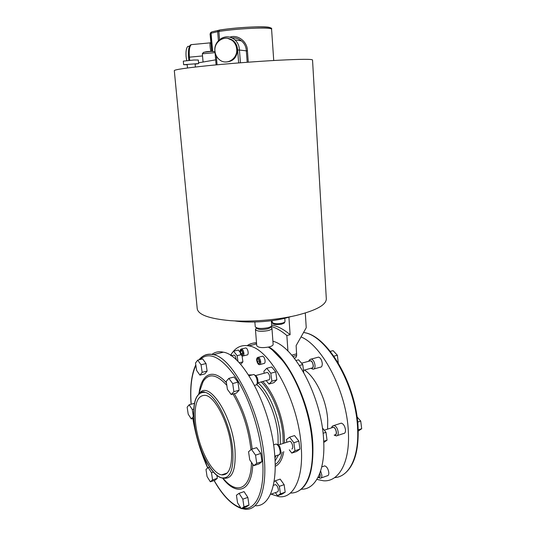 <?xml version="1.0" encoding="UTF-8"?>
<svg xmlns="http://www.w3.org/2000/svg" width="536" height="536" viewBox="0 0 536 536"><rect width="100%" height="100%" fill="white"/><g stroke="black" fill="none" stroke-linecap="round" stroke-linejoin="round"><path stroke-width="0.8" d="M288.917 317.238L290.123 334.719L286.854 335.529C281.393 330.859 276.147 327.818 271.102 326.404L270.593 327.074C270.372 327.798 269.213 328.421 267.122 328.943C261.715 329.895 258.205 329.627 256.61 328.153L255.994 327.556M286.854 335.529L287.946 351.12M294.163 358.061L294.398 358.001C295.57 358.122 296.328 357.278 296.669 355.469L292.864 356.474M305.306 313.004L306.244 327.717L305.299 313.011M296.669 355.469L296.133 345.586L306.244 327.717M290.123 334.719C283.886 329.446 277.943 326.257 272.281 325.164L271.705 325.057M260.127 364.493L263.786 363.529C264.724 363.576 265.159 362.664 265.086 360.802C264.737 358.289 263.92 356.748 262.64 356.185L261.937 356.366M257.24 361.465L258.339 363.415L259.411 363.08L259.384 360.788L258.278 358.839L257.206 359.187L257.24 361.465L259.384 360.909M258.312 358.899L257.206 359.187M195.385 67.02L195.097 63.851L187.171 64.434L187.5 67.985M195.124 64.139L198.621 63.583L198.307 60.025L193.985 60.005L183.305 61.131L183.64 64.695L187.198 64.722M198.621 63.583L183.64 64.695M186.689 60.568L186.099 56.702C185.717 51.382 186.3 47.952 187.835 46.404L189.255 46.27M236.698 49.098C236.383 45.754 235.043 43.001 232.671 40.837C225.683 34.116 213.69 41.212 214.976 51.154C215.351 54.779 216.892 57.667 219.593 59.824C226.594 65.707 237.83 58.772 236.698 49.098M225.623 61.975C233.194 61.747 237.167 57.486 237.528 49.198C237.214 45.862 235.874 43.121 233.515 40.964L227.834 38.398M174.3 70.618C174.803 69.586 186.046 67.938 208.042 65.66C229.381 63.516 257.769 61.339 279.042 60.213C300.87 59.114 312.039 59.034 312.535 59.978L326.317 298.927C326.23 304.91 316.166 310.424 296.133 315.47C276.603 320.059 250.299 322.116 230.165 320.635C209.362 318.726 198.387 314.8 197.235 308.857L174.3 70.618M234.647 320.903C248.061 323.074 269.313 322.015 284.495 318.377L291.189 316.555M254.855 321.995L255.27 326.86C257.146 328.595 261.267 328.896 267.638 327.784C270.097 327.168 271.457 326.437 271.719 325.6L271.384 320.722M256.067 328.488L255.451 329.499C256.972 331.409 261.106 331.784 267.859 330.638C270.539 329.955 271.899 329.151 271.94 328.226L271.176 327.329M255.451 329.499L256.737 345.673C258.258 347.71 262.379 348.139 269.092 346.953C271.759 346.236 273.112 345.392 273.146 344.413L271.94 328.226M211.995 51.416L210.46 33.433L210.052 33.895L211.754 51.429M229.904 37.172C237.796 34.09 247.605 41.801 247.431 50.873L246.326 50.853C246.158 46.786 244.537 43.463 241.461 40.89L241.461 40.89C238.6 38.599 235.458 37.62 232.021 37.956M192.866 44.481L191.278 44.635C189.463 46.552 188.846 50.726 189.422 57.164L202.534 55.938M221.422 38.344C226.165 35.925 230.661 36.428 234.895 39.838C237.776 42.512 239.284 45.908 239.431 50.022L246.326 50.853L247.19 62.277M240.423 62.792L239.431 50.022L237.649 50.049C236.939 42.947 233.321 39.007 226.808 38.244M210.822 51.469C209.985 46.873 209.777 43.979 210.206 42.78L210.782 42.478M189.71 60.287L189.422 57.164L188.551 57.265C188.163 49.165 189.074 44.957 191.278 44.635L210.809 42.8M198.555 62.792L215.673 59.858M245.254 348.058L245.877 347.904C247.056 348.44 247.82 349.908 248.161 352.32C248.242 354.135 247.84 355.02 246.969 354.986L243.344 355.904M317.935 477.536L318.94 477.181C320.039 476.993 320.314 475.747 319.771 473.442M335.315 434.723L335.389 434.696C337.506 434.133 335.603 427.319 333.318 427.286L332.541 427.54M236.383 359.991L235.264 356.058L234.132 355.073L233.555 355.214M270.372 494.4L277.38 491.921C278.76 491.251 278.693 489.288 277.192 486.038L275.571 484.578L275.002 484.779M291.865 448.974L291.932 448.947C293.902 448.431 291.993 441.389 289.849 441.289L289.132 441.517M323.865 466.186L324.736 465.885C326.88 466.628 328.24 468.9 328.823 472.698C328.876 474.702 328.347 475.733 327.235 475.787L321.158 477.951M340.186 423.494L341.291 423.139C343.549 423.916 344.956 426.221 345.506 430.053C345.539 432.344 344.889 433.503 343.549 433.53L337.392 435.554M303.537 370.302L311.704 368.058C312.709 368.071 313.198 367.18 313.165 365.371C312.823 362.845 311.945 361.318 310.525 360.782L309.748 360.989M317.453 357.412L318.558 357.117C320.562 357.854 321.794 359.978 322.263 363.488C322.304 366.008 321.613 367.26 320.186 367.24L314.069 368.929M272.301 349.968L282.747 360.741C297.949 379.609 310.679 414.395 312.347 443.299C313.098 455.694 312.173 466.132 309.567 474.608M268.911 347C288.837 358.47 310.8 404.693 312.803 443.319C313.821 470.99 308.314 487.237 296.281 492.068M272.911 341.251C294.291 346.296 321.634 396.586 323.617 439.768C325.62 469.978 315.57 489.763 301.346 489.201M304.461 370.048C315.691 377.13 326.772 400.513 327.71 420.184L327.596 429.041M301.038 336.916C322.484 345.653 346.812 392.111 348.346 431.634C350.155 462.2 338.879 482.038 323.563 480.792L316.883 479.412M225.562 477.784L222.42 477.958C210.943 476.39 196.344 445.872 194.186 421.095C192.692 401.933 196.149 392.305 204.564 392.205M232.778 450.146C233.857 469.214 230.346 478.507 222.246 478.018C210.775 476.444 196.183 445.925 194.025 421.142C192.518 401.464 196.163 391.87 204.953 392.365C215.619 393.906 230.822 424.425 232.778 450.146M231.438 448.954C232.45 466.682 229.187 475.318 221.643 474.863C211.023 473.409 197.449 445.081 195.452 422.04C194.065 403.789 197.449 394.891 205.59 395.354C215.519 396.774 229.616 425.108 231.438 448.954M268.369 347.12C273.072 350.115 277.789 354.598 282.532 360.581C297.788 379.522 310.579 414.469 312.26 443.5C313.178 459.647 311.396 472.263 306.92 481.355C302.753 489.314 297.252 493.207 290.418 493.04M230.581 355.422L231.25 354.289M232.001 353.15C236.262 347.047 241.843 344.628 248.731 345.894C269.554 348.058 298.827 401.169 301.259 447.118C303.57 478.608 293.447 498.54 279.182 496.698L271.089 494.152M247.156 345.633C249.937 343.723 253.059 342.826 256.523 342.94M200.665 388.433L200.705 387.153M211.914 354.403C215.191 351.938 218.996 351.194 223.331 352.179C243.197 354.691 271.859 409.136 274.774 455.828C277.326 487.204 268.315 507.13 255.062 505.683M257.769 382.872L268.496 379.923C269.434 379.97 269.869 379.066 269.802 377.21C269.434 374.61 268.583 373.023 267.25 372.433L266.526 372.627M247.431 345.666C250.131 343.75 253.16 342.792 256.51 342.799M202.635 358.912L205.998 363.542L207.124 371.073L204.866 373.867L199.948 375.14L196.645 370.463L195.519 363.019L197.697 360.145L202.635 358.912M189.148 404.781L192.263 409.484L193.349 416.606L191.298 418.924L188.216 414.201L187.144 407.172L189.148 404.781L193.858 403.481L194.287 404.124M216.872 475.365L217.321 478.34L215.057 480.216L210.333 481.784L207.064 476.551L205.992 469.462L208.182 467.506L209.543 467.064M244.041 491.619L247.853 497.401L248.972 505.086L246.272 506.882L241.294 508.664L237.555 502.835L236.436 495.237L239.043 493.348L244.041 491.619M261.983 461.643L259.009 463.928L253.783 465.657L249.729 459.814L248.563 451.721L251.431 449.329L256.684 447.661L260.811 453.443L261.983 461.643L256.717 463.379L253.783 465.657M237.937 382.128L239.11 390.235L236.396 393.089L231.204 394.53L227.405 389.344L226.232 381.331L228.845 378.383L234.065 376.996L237.937 382.128L232.698 383.542L233.877 391.682L239.11 390.235M222.768 474.97L222.541 474.568M226.607 473.228L226.507 473.677M225.241 474.454L224.524 473.911M231.458 355.743L231.217 354.088L233.622 351.207L238.326 350.042L240.208 352.42M242.051 355.857L242.909 361.854L240.651 364.406M274.017 481.71L275.41 480.752L280.167 479.11L284.134 484.658L285.185 492.169L282.258 494.025L277.521 495.72L275.37 492.631M286.8 442.173L286.445 439.594L289.574 437.162L294.545 435.574L298.854 441.121L299.946 449.121L296.723 451.453L291.765 453.094L289.293 449.818M264.174 373.264L263.893 371.247L266.76 368.292L271.712 366.972L275.759 371.897L276.857 379.81L273.896 382.677L268.965 384.044L266.178 380.56M296.033 360.493L298.606 359.81L302.773 364.594L303.731 372.44M302.773 364.594L299.503 365.478M330.31 351.368L333.07 350.638L337.372 355.234L338.263 362.899M337.372 355.234L333.901 356.172M266.76 368.292L270.787 373.244L271.893 381.183L276.857 379.81M271.893 381.183L268.965 384.044M270.787 373.244L275.759 371.897M233.877 391.682L231.204 394.53M228.845 378.383L232.698 383.542M289.574 437.162L293.855 442.736L294.961 450.763L299.946 449.121M294.961 450.763L291.765 453.094M293.855 442.736L298.854 441.121M251.431 449.329L255.538 455.151L260.811 453.443M255.538 455.151L256.717 463.379M275.41 480.752L279.363 486.333L280.422 493.87L285.185 492.169M280.422 493.87L277.521 495.72M279.363 486.333L284.134 484.658M239.043 493.348L242.828 499.163L243.96 506.875L248.972 505.086M243.96 506.875L241.294 508.664M242.828 499.163L247.853 497.401M208.182 467.506L211.486 472.725L212.571 479.914L217.321 478.34M212.571 479.914L210.333 481.784M211.486 472.725L213.422 472.095M192.263 409.484L193.717 409.082M191.298 418.924L193.777 418.214M233.622 351.207L237.133 355.683L241.006 354.705M237.133 355.683L237.977 361.539M239.197 362.812L242.909 361.854M197.697 360.145L201.047 364.788L205.998 363.542M201.047 364.788L202.173 372.346L207.124 371.073M202.173 372.346L199.948 375.14M322.384 427.936L325.995 432.324L323.067 433.276M325.995 432.324L327.034 440.183L323.704 441.282M327.034 440.183L323.757 442.468M357.036 416.887L360.728 421.075L357.659 422.067M360.728 421.075L361.7 428.746L358.189 429.906M361.7 428.746L358.222 431.071M242.781 354.075L241.984 355L240.845 353.566L240.51 351.214L241.307 350.283L242.446 351.71L242.781 354.075M241.79 350.892L240.51 351.214M242.647 353.117L240.845 353.566M296.696 353.854L291.738 355.154M262.64 356.185L258.285 357.304C257.052 357.485 256.516 358.47 256.677 360.252C257.3 363.167 258.218 364.641 259.437 364.674C260.369 364.721 260.798 363.81 260.724 361.941C260.369 359.422 259.558 357.874 258.285 357.304L257.635 357.452M259.866 361.921C258.52 357.559 257.488 357.03 256.757 360.339C258.091 364.694 259.129 365.224 259.866 361.921M215.063 52.655L202.347 53.794C202.956 52.173 206.045 51.382 211.613 51.429L214.976 51.617M203.593 52.3L211.439 51.409M211.519 51.402L214.467 51.489M281.708 324.133C285.681 322.35 283.933 323.51 285.011 321.439C284.978 322.116 283.959 322.712 281.949 323.215C276.69 324.092 273.461 323.804 272.261 322.344L272.127 320.622M218.762 30.197L219.371 30.11C230.232 28.421 242.239 27.356 255.377 26.907C267.283 26.746 272.69 27.497 271.585 29.165C271.196 28.247 265.983 27.919 255.947 28.174C242.373 28.676 230.018 29.761 218.869 31.436L219.727 30.009C230.386 28.395 242.198 27.349 255.163 26.887M255.29 26.88C263.806 26.666 268.697 26.921 269.97 27.631M218.413 40.716L217.663 31.671L218.869 31.436L219.546 39.644M247.431 50.873L248.289 62.189M216.316 55.865L217.067 64.789M238.654 62.933L237.649 50.049M212.176 31.785L218.145 30.425L217.663 31.671L211.09 33.232L212.638 51.409M210.052 33.895L211.566 32.013L211.09 33.232L210.46 33.433L210.594 32.689L211.646 31.952M243.907 353.392C243.994 355.207 243.599 356.098 242.728 356.058C241.2 355.515 240.336 354.108 240.135 351.83C239.947 350.129 240.45 349.171 241.636 348.963C242.808 349.499 243.565 350.973 243.907 353.392M243.089 353.378C242.433 356.581 241.475 356.092 240.208 351.911C240.852 348.695 241.81 349.184 243.089 353.378M318.572 477.308C319.67 477.65 320.213 476.899 320.18 475.063L319.838 473.268M320.635 470.963L321.861 475.164C321.922 477.174 321.399 478.206 320.3 478.253L318.176 477.455M334.672 434.93C335.878 435.192 336.474 434.328 336.461 432.351C335.563 428.157 334.156 426.555 332.226 427.547M333.03 425.752L334.049 425.463C336.293 426.254 337.687 428.579 338.243 432.431C338.283 434.73 337.64 435.889 336.313 435.909L334.163 435.105M275.082 461.054L278.492 454.93C279.705 454.97 280.261 453.804 280.161 451.419C279.551 447.413 278.218 444.954 276.147 444.043L275.162 444.357M254.58 385.33L255.464 385.089C256.751 385.163 257.34 383.89 257.226 381.277C256.704 377.605 255.525 375.347 253.702 374.503L252.711 374.771M311.315 368.165C312.642 368.587 313.305 367.676 313.299 365.438C312.468 361.425 311.155 359.978 309.366 361.097M310.31 359.294L311.342 359.046C313.325 359.797 314.552 361.941 315.027 365.472C315.081 367.998 314.398 369.25 312.984 369.23L310.86 368.286M303.51 332.541C326.203 334.618 356.132 384.647 357.606 428.592C359.2 457.342 349.01 476.886 334.632 477.61M261.153 381.94C271.725 391.635 281.715 415.842 283.015 435.909L283.196 443.332M282.244 452.123C280.891 458.414 278.532 462.541 275.169 464.511M262.72 381.511C273.3 392.017 283.015 416.217 284.315 436.291L284.522 442.91M283.779 451.62C282.318 459.573 279.45 464.471 275.182 466.32M257.876 382.838C268.415 391.139 278.928 415.467 280.228 435.641L280.355 444.25M256.778 384.613C266.895 393.143 276.777 416.505 278.043 435.862L278.144 444.82M276.007 455.747L274.928 458.086M202.702 356.427C205.784 354.276 209.335 353.686 213.355 354.651C232.825 357.298 261.24 412.271 264.349 459.252C267.069 491.458 257.923 511.451 244.543 509.113L241.615 508.55M191.198 404.211C189.979 387.628 191.54 374.691 195.881 365.398M199.888 359.596C209.254 351.073 221.187 356.936 235.686 377.19C249.099 397.437 260.268 431.024 262.506 459.151C265.246 491.278 256.014 511.002 242.627 508.188M251.471 462.327C250.962 489.683 236.47 495.271 222.909 478.032M252.771 464.203C251.84 492.142 236.41 496.624 222.46 477.965M199.533 393.323C208.698 379.796 232.503 415.534 235.003 449.918C236.048 470.508 232.028 479.874 222.936 478.032M199.761 390.978L203.117 381.552C208.698 372.888 216.598 374.155 226.822 385.344M232.993 394.034C242.52 410.288 248.51 428.847 250.969 449.717M199.111 392.814C201.516 373.646 213.12 367.736 226.44 382.738M234.319 393.665C243.679 409.926 249.642 428.398 252.201 449.088M240.698 507.739C231.639 504.577 222.795 495.498 214.172 480.511M207.747 467.895L197.878 440.76M197.161 438.16L192.906 418.462M248.503 374.892L252.168 374.912M241.053 349.09L245.877 347.904M272.281 325.164L271.725 325.298M202.347 53.794L203.07 62.015M285.011 321.439L284.79 318.31M187.835 46.404L189.65 46.23M232.671 40.837L233.515 40.964M256.442 327.992L255.464 329.292M271.585 29.165L273.728 60.508M270.734 326.893L271.893 328.025M216.095 64.883L214.795 49.426C214.916 39.068 227.512 32.877 234.895 39.838L241.461 40.89C238.406 38.485 235.257 37.5 232.021 37.929M188.84 60.36L188.551 57.265M281.44 324.2C276.978 324.997 272.328 324.642 272.261 322.344M324.253 430.207L333.318 427.286M231.177 355.817L234.132 355.073M278.338 444.994L289.849 441.289M341.291 423.139L334.049 425.463C332.387 426.02 331.603 426.777 331.69 427.721M321.761 466.916L324.736 465.885M273.554 444.873L276.147 444.043C280.77 445.537 279.866 448.17 280.797 450.863C280.884 452.967 280.422 454.233 279.41 454.662M249.052 375.749L253.702 374.503C256.483 375.709 257.876 377.813 257.883 380.815C258.131 382.63 257.642 383.984 256.396 384.855M318.558 357.117L311.342 359.046C309.674 359.515 308.857 360.239 308.89 361.224M301.554 363.2L310.525 360.782M303.517 332.534C327.081 334.611 356.581 384.473 358.115 428.143C358.825 451.037 354.135 466.333 344.052 474.045M221.643 474.863L227.231 473.02M248.731 345.894L256.603 343.945M198.943 359.83C202.648 355.274 207.452 353.546 213.355 354.651L223.331 352.179M195.794 364.828C191.406 374.369 189.845 387.508 191.104 404.238M198.675 394.034L199.781 390.925M255.786 375.522L267.25 372.433M204.953 392.365C203.915 391.421 202.233 391.662 199.908 393.076M192.833 418.482C195.687 435.701 200.638 452.19 207.673 467.955M214.072 480.544C222.541 495.525 231.559 504.812 241.126 508.403M278.492 454.93L274.8 456.149M273.306 485.368L275.571 484.578"/></g></svg>
